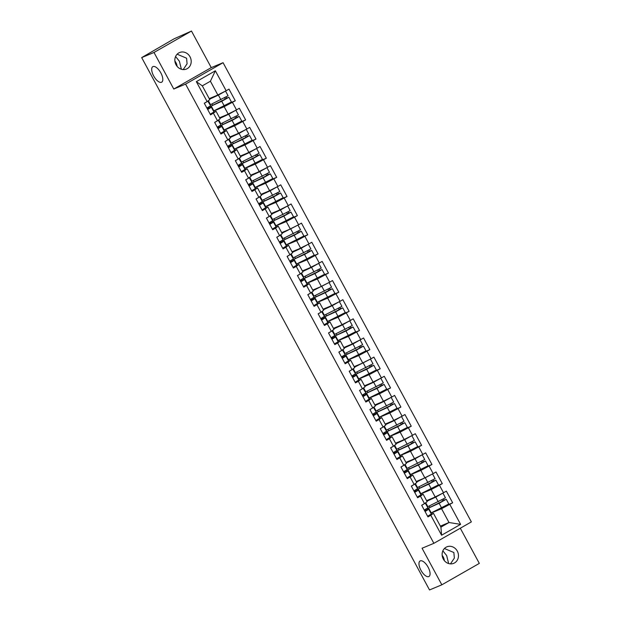 <?xml version="1.0" encoding="UTF-8"?>
<svg xmlns="http://www.w3.org/2000/svg" width="621" height="621" viewBox="0 0 621 621"><rect width="100%" height="100%" fill="white"/><g stroke="black" fill="none" stroke-linecap="round" stroke-linejoin="round"><path stroke-width="0.93" d="M448.641 563.558L446.654 555.523L442.851 550.835M420.277 560.872A8.942 3.873 -119.7 0 0 420.091 560.965A8.942 3.873 -119.7 0 0 421.038 570.435A8.942 3.873 -119.7 0 0 428.769 576.575A8.942 3.873 -119.7 0 0 428.956 576.482A8.942 3.873 -119.7 0 0 428.009 567.012A8.942 3.873 -119.7 0 0 420.277 560.872M181.371 69.249L179.384 61.215L175.58 56.534M153.007 66.563A8.942 3.873 -119.7 0 0 152.82 66.657A8.942 3.873 -119.7 0 0 153.767 76.135A8.942 3.873 -119.7 0 0 161.499 82.275A8.942 3.873 -119.7 0 0 161.685 82.182A8.942 3.873 -119.7 0 0 160.738 72.711A8.942 3.873 -119.7 0 0 153.007 66.563M177.14 54.206L186.587 58.211L187.084 63.784L183.195 69.583M190.018 56.783A8.942 8.042 -112.6 0 1 186.463 69.032A8.942 8.042 -112.6 0 1 176.03 64.778A8.942 8.042 -112.6 0 1 179.585 52.529A8.942 8.042 -112.6 0 1 190.018 56.783M444.403 548.506L453.858 552.519L454.355 558.093L450.466 563.884M457.289 551.091A8.942 8.042 -112.6 0 1 453.734 563.332A8.942 8.042 -112.6 0 1 443.301 559.079A8.942 8.042 -112.6 0 1 446.856 546.837A8.942 8.042 -112.6 0 1 457.289 551.091M174.889 61.068A8.942 8.042 -112.6 0 1 175.953 62.643A8.942 8.042 -112.6 0 1 177.094 66.354M442.16 555.368A8.942 8.042 -112.6 0 1 443.223 556.952A8.942 8.042 -112.6 0 1 444.364 560.662M191.478 31.05L154 52.467L173.771 89.036L211.256 67.619L191.478 31.05L174.136 38.789L141.681 57.606L429.522 589.95L441.842 584.811L479.319 563.394L460.301 528.223M211.256 67.619L223.071 62.698L471.362 521.904L433.877 543.321L185.586 84.114L223.071 62.698M209.23 98.63L217.87 95.029L210.403 81.227L215.363 70.794L196.345 81.662L207.127 101.603L204.286 103.226L210.597 114.885L216.085 111.306L213.29 112.471M215.363 70.794L226.145 90.736L228.986 89.114L235.289 100.773L229.886 103.024M213.492 111.136L224.173 106.688L235.289 100.773M232.448 102.395L236.492 109.878L239.333 108.256L245.637 119.915L240.242 122.166M223.847 130.278L234.521 125.83L245.637 119.915M242.795 121.537L246.847 129.021L249.689 127.398L255.992 139.057L250.589 141.309M234.195 149.428L244.876 144.972L255.992 139.057M253.151 140.68L257.195 148.171L260.036 146.54L266.339 158.2L260.944 160.451M244.55 168.57L255.223 164.123L266.339 158.2M263.498 159.822L267.55 167.313L270.391 165.691L276.694 177.342L271.292 179.593M254.897 187.713L265.578 183.265L276.694 177.342M273.853 178.972L277.897 186.455L280.739 184.833L287.042 196.492L281.647 198.743M265.252 206.855L275.926 202.407L287.042 196.492M284.201 198.115L288.253 205.598L291.094 203.975L297.397 215.634L291.994 217.886M275.6 225.997L286.281 221.55L297.397 215.634M294.556 217.257L298.6 224.74L301.441 223.118L307.744 234.777L302.342 237.028M285.955 245.148L296.628 240.692L307.744 234.777M304.903 236.399L308.955 243.89L311.796 242.26L318.099 253.919L312.697 256.17M296.302 264.29L306.976 259.842L318.099 253.919M315.258 255.541L319.303 263.032L322.144 261.41L328.447 273.061L323.044 275.313M306.658 283.432L317.331 278.984L328.447 273.061M325.606 274.692L329.658 282.175L332.499 280.552L338.802 292.212L333.399 294.463M317.005 302.574L327.678 298.127L338.802 292.212M335.961 293.834L340.005 301.317L342.846 299.695L349.149 311.354L343.747 313.605M327.36 321.717L338.034 317.269L349.149 311.354M346.308 312.976L350.36 320.459L353.202 318.837L359.505 330.496L354.102 332.747M337.708 340.867L348.381 336.411L359.505 330.496M356.664 332.119L360.708 339.609L363.549 337.979L369.852 349.639L364.449 351.89M348.063 360.009L358.736 355.561L369.852 349.639M367.011 351.261L371.055 358.752L373.896 357.129L380.207 368.781L374.805 371.032M358.41 379.152L369.084 374.704L380.207 368.781M377.366 370.411L381.41 377.894L384.252 376.272L390.555 387.931L385.152 390.182M368.765 398.294L379.439 393.846L390.555 387.931M387.714 389.553L391.758 397.036L394.599 395.414L400.902 407.073L395.507 409.324M379.113 417.436L389.786 412.988L400.902 407.073M398.061 408.696L402.113 416.179L404.954 414.556L411.257 426.216L405.855 428.467M389.46 436.586L400.141 432.131L411.257 426.216M408.416 427.838L412.46 435.329L415.302 433.699L421.605 445.358L416.21 447.609M399.815 455.729L410.489 451.281L421.605 445.358M418.764 446.98L422.816 454.471L425.657 452.849L431.96 464.5L426.557 466.751M410.163 474.871L420.844 470.423L431.96 464.5M429.119 466.13L433.163 473.613L436.004 471.991L442.307 483.65L436.912 485.901M420.518 494.013L431.191 489.565L442.307 483.65M439.466 485.273L443.518 492.756L446.359 491.133L452.662 502.793L447.26 505.044M430.865 513.156L441.547 508.708L452.662 502.793M449.821 504.415L460.603 524.357L441.585 535.224L430.803 515.283L433.458 513.334L430.663 514.498M423.39 504.26L421.667 505.253L427.962 516.905L430.803 515.283M421.659 505.246L424.5 503.623L420.456 496.132L423.103 494.184L420.308 495.348M402.687 465.975L400.964 466.969L407.26 478.612L410.101 476.99L414.153 484.481L411.312 486.103L417.615 497.763L420.456 496.132M400.956 466.961L403.797 465.331L399.753 457.848L402.4 455.899L399.606 457.064M392.332 446.825L390.609 447.819L396.912 459.47L399.753 457.848M390.609 447.811L393.45 446.188L389.398 438.705L392.053 436.757L389.258 437.921M381.985 427.683L380.262 428.676L386.557 440.328L389.398 438.705M380.254 428.669L383.095 427.046L379.051 419.563L381.698 417.615L378.903 418.779M361.282 389.398L359.559 390.392L365.862 402.043L368.703 400.413L372.747 407.904L369.906 409.526L376.21 421.185L379.051 419.563M359.559 390.384L362.4 388.762L358.348 381.271L361.003 379.322L358.201 380.487M350.927 370.256L349.212 371.249L355.507 382.893L358.348 381.271M349.204 371.242L352.045 369.611L348.001 362.128L350.648 360.18L347.853 361.344M340.58 351.106L338.856 352.099L345.16 363.751L348.001 362.128M338.856 352.091L341.697 350.469L337.645 342.986L340.3 341.038L337.498 342.202M319.877 312.821L318.154 313.815L324.457 325.466L327.298 323.844L331.342 331.327L328.501 332.949L334.804 344.608L337.645 342.986M318.154 313.807L320.995 312.184L316.943 304.694L319.598 302.745L316.795 303.91M299.175 274.536L297.451 275.53L303.754 287.174L306.595 285.551L310.64 293.042L307.799 294.665L314.102 306.324L316.943 304.694M297.451 275.522L300.292 273.892L296.24 266.409L298.895 264.461L296.101 265.625M278.472 236.244L276.749 237.238L283.052 248.889L285.893 247.267L289.937 254.75L287.096 256.372L293.399 268.031L296.24 266.409M276.749 237.23L279.59 235.607L275.538 228.124L278.192 226.176L275.398 227.34M268.125 217.102L266.401 218.095L272.697 229.747L275.538 228.124M266.393 218.087L269.235 216.465L265.19 208.982L267.837 207.026L265.043 208.19M257.769 197.959L256.046 198.953L262.349 210.604L265.19 208.982M256.046 198.945L258.887 197.323L254.835 189.832L257.49 187.884L254.695 189.048M247.422 178.817L245.699 179.811L251.994 191.454L254.835 189.832M245.691 179.803L248.532 178.173L244.488 170.69L247.135 168.741L244.34 169.906M237.067 159.667L235.343 160.66L241.647 172.312L244.488 170.69M235.343 160.653L238.185 159.03L234.133 151.547L236.787 149.599L233.993 150.763M226.719 140.525L224.996 141.518L231.291 153.17L234.133 151.547M224.988 141.51L227.829 139.888L223.785 132.405L226.432 130.457L223.638 131.621M216.364 121.382L214.649 122.376L220.944 134.027L223.785 132.405M214.641 122.368L217.482 120.746L213.438 113.263M219.578 117.773L228.218 114.171L224.173 106.688M216.085 111.306L220.129 118.797L217.482 120.746M228.218 114.171L236.492 109.878M229.933 136.915L238.573 133.321L234.521 125.83M226.432 130.457L230.484 137.94L227.829 139.888M238.573 133.321L246.847 129.021M240.28 156.065L248.92 152.463L244.876 144.972M236.787 149.599L240.832 157.082L238.185 159.03M248.92 152.463L257.195 148.171M250.636 175.207L259.275 171.606L255.223 164.123M247.135 168.741L251.187 176.224L248.532 178.173M259.275 171.606L267.55 167.313M260.983 194.35L269.623 190.748L265.578 183.265M257.49 187.884L261.534 195.367L258.887 197.323M269.623 190.748L277.897 186.455M271.338 213.492L279.97 209.89L275.926 202.407M267.837 207.026L271.889 214.517L269.235 216.465M279.97 209.89L288.253 205.598M281.686 232.634L290.325 229.04L286.281 221.55M278.192 226.176L282.237 233.659L279.59 235.607M290.325 229.04L298.6 224.74M292.041 251.784L300.673 248.183L296.628 240.692M285.893 247.267L288.54 245.318L285.745 246.483M288.54 245.318L292.592 252.801L289.937 254.75M300.673 248.183L308.955 243.89M302.388 270.927L311.028 267.325L306.976 259.842M298.895 264.461L302.939 271.944L300.292 273.892M311.028 267.325L319.303 263.032M312.743 290.069L321.375 286.467L317.331 278.984M306.595 285.551L309.242 283.603L306.448 284.767M309.242 283.603L313.295 291.086L310.64 293.042M321.375 286.467L329.658 282.175M323.091 309.211L331.73 305.61L327.678 298.127M319.598 302.745L323.642 310.236L320.995 312.184M331.73 305.61L340.005 301.317M333.446 328.354L342.078 324.76L338.034 317.269M327.298 323.844L329.945 321.895L327.151 323.06M329.945 321.895L333.997 329.378L331.342 331.327M342.078 324.76L350.36 320.459M343.793 347.504L352.433 343.902L348.381 336.411M340.3 341.038L344.345 348.521L341.697 350.469M352.433 343.902L360.708 339.609M354.141 366.646L362.78 363.044L358.736 355.561M350.648 360.18L354.7 367.663L352.045 369.611M362.78 363.044L371.055 358.752M364.496 385.788L373.136 382.187L369.084 374.704M361.003 379.322L365.047 386.805L362.4 388.762M373.136 382.187L381.41 377.894M374.843 404.931L383.483 401.329L379.439 393.846M368.703 400.413L371.35 398.465L368.556 399.629M371.35 398.465L375.394 405.955L372.747 407.904M383.483 401.329L391.758 397.036M385.199 424.073L393.838 420.479L389.786 412.988M381.698 417.615L385.75 425.098L383.095 427.046M393.838 420.479L402.113 416.179M395.546 443.223L404.186 439.621L400.141 432.131M392.053 436.757L396.097 444.24L393.45 446.188M404.186 439.621L412.46 435.329M405.901 462.366L414.541 458.764L410.489 451.281M402.4 455.899L406.452 463.382L403.797 465.331M414.541 458.764L422.816 454.471M416.249 481.508L424.888 477.906L420.844 470.423M410.101 476.99L412.755 475.042L409.961 476.206M412.755 475.042L416.8 482.525L414.153 484.481M424.888 477.906L433.163 473.613M426.604 500.65L435.236 497.048L431.191 489.565M423.103 494.184L427.155 501.675L424.5 503.623M435.236 497.048L443.518 492.756M440.367 526.119L449.006 522.517L441.547 508.708M433.458 513.334L440.918 527.136L449.006 522.517L460.603 524.357M441.585 535.224L440.918 527.136M154 52.467L141.681 57.606M173.771 89.036L185.586 84.114M433.877 543.321L422.063 548.242L441.842 584.811M210.403 81.227L202.314 85.845L209.782 99.655L207.127 101.603M217.87 95.029L226.145 90.736M196.345 81.662L202.314 85.845M425.059 511.525L428.762 509.267L424.5 510.493M427.613 516.253L431.323 513.994L428.762 509.267M424.686 510.842L427.17 510.136L425.02 511.448M424.259 510.058L427.97 507.799L425.199 503.111M421.706 505.331L425.416 503.072M443.301 499.199L444.17 500.091L446.251 499.276L439.101 503.305L427.201 508.7L444.652 500.146L442.75 500.899L441.88 499.99M430.035 507.357L429.313 506.014M438.302 501.83L435.748 497.111L442.897 493.082L445.451 497.809L427.465 506.868M435.748 497.111L426.906 501.217M426.837 501.093L441.197 493.959M426.177 509.996L425.758 509.228M446.251 499.276L448.804 504.004L430.819 513.062M414.712 492.383L418.414 490.124L414.145 491.351M417.265 497.111L420.968 494.852L418.414 490.124M414.339 491.7L416.815 490.986L414.665 492.306M413.912 490.908L417.615 488.649L414.851 483.969M411.358 486.189L415.061 483.93M413.035 485.117L411.312 486.111M404.356 473.241L408.059 470.982L403.797 472.208M406.91 477.968L410.621 475.709L408.059 470.982M403.984 472.55L406.468 471.844L404.318 473.163M403.557 471.766L407.267 469.507L404.496 464.818M401.003 467.046L404.713 464.787M394.009 454.098L397.712 451.84L393.442 453.058M396.563 458.818L400.266 456.559L397.712 451.84M393.636 453.408L396.113 452.701L393.962 454.021M393.209 452.624L396.912 450.365L394.149 445.676M390.656 447.896L394.358 445.637M383.654 434.956L387.364 432.697L383.095 433.916M386.208 439.676L389.918 437.417L387.364 432.697M383.281 434.265L385.765 433.559L383.615 434.879M382.862 433.481L386.565 431.222L383.794 426.534M380.3 428.754L384.011 426.495M373.306 415.806L377.009 413.547L372.747 414.774M375.86 420.533L379.563 418.275L377.009 413.547M372.934 415.123L375.41 414.417L373.26 415.728M372.507 414.339L376.21 412.08L373.446 407.392M369.953 409.612L373.656 407.353M371.63 408.54L369.914 409.534M432.953 480.049L433.815 480.949L435.895 480.134L428.746 484.163L416.854 489.558L434.304 480.996L432.395 481.756L431.525 480.848M419.687 488.215L418.958 486.864M432.542 473.932L435.104 478.659L417.11 487.718M432.55 473.939L416.559 482.075M416.489 481.95L430.842 474.817M415.822 490.854L415.402 490.078M435.895 480.134L438.449 484.861L420.464 493.92M422.598 460.906L423.468 461.799L425.548 460.992L418.399 465.02L406.499 470.415L423.949 461.853L422.047 462.614L421.178 461.706M409.34 469.072L408.61 467.722M417.599 463.545L415.045 458.818L422.195 454.797L424.748 459.517L406.763 468.576M415.045 458.818L406.204 462.924M406.134 462.8L420.495 455.674M405.474 471.712L405.055 470.935M425.548 460.992L428.102 465.719L410.116 474.778M412.251 441.764L413.112 442.657L415.193 441.849L408.044 445.87L396.151 451.265L413.602 442.711L411.692 443.472L410.823 442.563M398.985 449.93L398.255 448.579M407.252 444.403L404.69 439.676L411.847 435.647L414.401 440.374L396.408 449.433M404.69 439.676L395.856 443.782M395.787 443.658L410.139 436.532M395.119 452.569L394.7 451.793M415.193 441.849L417.747 446.569L399.761 455.628M401.903 422.622L402.765 423.514L404.845 422.707L397.696 426.728L385.796 432.123L403.246 423.569L401.345 424.329L400.475 423.413M388.637 430.78L387.908 429.437M396.897 425.261L394.343 420.533L401.492 416.505L404.046 421.232L386.06 430.291M394.343 420.533L385.501 424.64M385.431 424.516L399.792 417.382M384.772 433.427L384.352 432.651M404.845 422.707L407.399 427.427L389.414 436.485M391.548 403.479L392.41 404.372L394.49 403.557L387.341 407.586L375.449 412.981L392.899 404.426L390.989 405.179L390.12 404.271M378.282 411.638L377.552 410.295M386.549 406.111L383.995 401.391L391.145 397.362L393.698 402.09L375.713 411.149M383.995 401.391L375.154 405.497M375.084 405.373L389.437 398.24M374.416 414.277L373.997 413.508M394.49 403.557L397.044 408.284L379.058 417.343M362.951 396.664L366.662 394.405L362.392 395.631M365.505 401.391L369.216 399.132L366.662 394.405M362.579 395.981L365.063 395.267L362.912 396.586M362.159 395.189L365.862 392.938L363.091 388.249M359.598 390.469L363.308 388.21M381.201 384.329L382.062 385.23L384.143 384.415L376.994 388.443L365.101 393.838L382.544 385.276L380.642 386.037L379.773 385.129M367.935 392.495L367.205 391.145M376.194 386.968L373.64 382.241L380.789 378.22L383.343 382.94L365.358 391.998M373.64 382.241L364.799 386.355M364.737 386.231L379.089 379.097M364.069 395.135L363.65 394.358M384.143 384.415L386.697 389.142L368.711 398.201M352.604 377.521L356.307 375.263L352.045 376.489M355.158 382.249L358.86 379.99L356.307 375.263M352.231 376.831L354.707 376.124L352.557 377.444M351.804 376.047L355.515 373.788L352.744 369.099M349.25 371.327L352.953 369.068M370.846 365.187L371.715 366.087L373.788 365.272L366.638 369.301L354.746 374.696L372.196 366.134L370.295 366.895L369.425 365.986M357.58 373.353L356.85 372.002M370.442 359.07L372.996 363.797L355.01 372.856M370.442 359.078L354.451 367.205M354.381 367.081L368.734 359.955M353.714 375.992L353.295 375.216M373.788 365.272L376.349 370L358.356 379.058M342.249 358.379L345.959 356.12L341.69 357.339M344.802 363.099L348.513 360.84L345.959 356.12M341.876 357.688L344.36 356.982L342.21 358.301M341.457 356.904L345.16 354.645L342.388 349.957M338.903 352.177L342.606 349.918M360.498 346.044L361.36 346.937L363.44 346.13L356.291 350.151L344.399 355.546L361.841 346.992L359.939 347.752L359.07 346.844M347.232 354.211L346.502 352.86M355.491 348.684L352.938 343.956L360.087 339.928L362.641 344.655L344.655 353.714M352.938 343.956L344.096 348.063M344.034 347.939L358.387 340.813M343.366 356.85L342.947 356.074M363.44 346.13L365.994 350.849L348.008 359.908M331.901 339.237L335.604 336.978L331.342 338.197M334.455 343.956L338.158 341.697L335.604 336.978M331.529 338.546L334.005 337.84L331.855 339.159M331.102 337.762L334.812 335.503L332.041 330.814M328.548 333.035L332.258 330.776M330.225 331.963L328.509 332.957M350.143 326.902L351.012 327.795L353.093 326.988L345.936 331.009L334.044 336.403L351.494 327.849L349.592 328.61L348.723 327.702M336.877 335.061L336.147 333.718M345.144 329.541L342.59 324.814L349.739 320.785L352.293 325.513L334.308 334.572M342.59 324.814L333.749 328.92M333.679 328.796L348.039 321.67M333.011 337.708L332.592 336.931M353.093 326.988L355.647 331.707L337.653 340.766M321.546 320.087L325.257 317.828L320.987 319.054M324.1 324.814L327.81 322.555L325.257 317.828M321.173 319.404L323.657 318.697L321.507 320.009M320.754 318.62L324.457 316.361L321.686 311.672M318.2 313.892L321.903 311.633M339.796 307.76L340.657 308.653L342.738 307.837L335.588 311.866L323.696 317.261L341.139 308.707L339.237 309.46L338.367 308.552M326.53 315.918L325.8 314.575M334.789 310.391L332.235 305.672L339.384 301.643L341.938 306.37L323.952 315.429M332.235 305.672L323.394 309.778M323.331 309.654L337.684 302.52M322.664 318.557L322.245 317.789M342.738 307.837L345.292 312.565L327.306 321.624M311.199 300.944L314.901 298.685L310.64 299.912M313.752 305.672L317.455 303.413L314.901 298.685M310.826 300.261L313.302 299.547L311.152 300.867M310.399 299.477L314.11 297.218L311.338 292.53M307.845 294.75L311.556 292.491M309.522 293.679L307.806 294.672M329.44 288.618L330.31 289.51L332.39 288.695L325.233 292.724L313.341 298.119L330.791 289.557L328.889 290.317L328.02 289.409M316.174 296.776L315.445 295.425M329.037 282.493L331.591 287.22L313.605 296.279M329.037 282.501L313.046 290.636M312.976 290.512L327.337 283.378M312.309 299.415L311.889 298.639M332.39 288.695L334.944 293.423L316.951 302.481M300.843 281.802L304.554 279.543L300.285 280.77M303.397 286.529L307.108 284.271L304.554 279.543M300.471 281.111L302.955 280.405L300.805 281.724M300.052 280.327L303.754 278.068L300.983 273.38M297.498 275.608L301.201 273.349M319.093 269.467L319.955 270.368L322.035 269.553L314.886 273.582L302.994 278.976L320.436 270.414L318.534 271.175L317.665 270.267M305.827 277.634L305.097 276.283M314.086 272.107L311.532 267.379L318.682 263.358L321.243 268.078L303.25 277.137M311.532 267.379L302.691 271.486M302.629 271.361L316.982 264.236M301.961 280.273L301.542 279.497M322.035 269.553L324.589 274.28L306.603 283.339M290.496 262.66L294.199 260.401L289.937 261.62M293.05 267.379L296.753 265.12L294.199 260.401M290.123 261.969L292.607 261.262L290.449 262.582M289.697 261.185L293.407 258.926L290.636 254.237M287.143 256.457L290.853 254.199M288.827 255.386L287.104 256.38M308.738 250.325L309.607 251.218L311.688 250.41L304.531 254.431L292.638 259.826L310.089 251.272L308.187 252.033L307.317 251.125M295.472 258.491L294.742 257.141M303.739 252.964L301.185 248.237L308.334 244.208L310.888 248.936L292.902 257.994M301.185 248.237L292.344 252.343M292.274 252.219L306.634 245.093M291.606 261.13L291.195 260.354M311.688 250.41L314.242 255.13L296.248 264.189M280.141 243.517L283.851 241.258L279.582 242.477M282.702 248.237L286.405 245.978L283.851 241.258M279.768 242.827L282.252 242.12L280.102 243.44M279.349 242.043L283.052 239.784L280.281 235.095M276.795 237.315L280.498 235.056M298.39 231.183L299.252 232.075L301.332 231.268L294.183 235.289L282.291 240.684L299.733 232.13L297.832 232.891L296.962 231.982M285.124 239.341L284.395 237.998M297.979 225.066L300.541 229.793L282.547 238.852M297.987 225.066L281.988 233.201M281.926 233.077L296.279 225.951M281.259 241.988L280.839 241.212M301.332 231.268L303.886 235.988L285.901 245.047M269.793 224.367L273.496 222.108L269.235 223.335M272.347 229.095L276.05 226.836L273.496 222.108M269.421 223.684L271.905 222.978L269.755 224.29M268.994 222.9L272.704 220.641L269.933 215.953M266.44 218.173L270.151 215.914M288.035 212.04L288.905 212.933L290.985 212.118L283.828 216.147L271.936 221.542L289.386 212.987L287.484 213.74L286.615 212.832M274.769 220.199L274.047 218.856M283.036 214.672L280.482 209.952L287.632 205.924L290.186 210.651L272.2 219.71M280.482 209.952L271.641 214.059M271.571 213.935L285.932 206.801M270.911 222.838L270.492 222.07M290.985 212.118L293.539 216.845L275.553 225.904M259.438 205.225L263.149 202.966L258.879 204.193M262 209.952L265.703 207.693L263.149 202.966M259.073 204.542L261.55 203.828L259.399 205.147M258.647 203.758L262.349 201.499L259.586 196.81M256.093 199.03L259.795 196.772M277.688 192.898L278.55 193.791L280.63 192.976L273.481 197.004L261.588 202.399L279.031 193.837L277.129 194.598L276.26 193.69M264.422 201.057L263.692 199.706M272.681 195.53L270.127 190.802L277.284 186.781L279.838 191.501L261.845 200.56M270.127 190.802L261.286 194.916M261.224 194.792L275.577 187.658M260.556 203.696L260.137 202.92M280.63 192.976L283.184 197.703L265.198 206.762M249.091 186.083L252.794 183.824L248.532 185.05M251.645 190.81L255.355 188.551L252.794 183.824M248.718 185.392L251.202 184.685L249.052 186.005M248.291 184.608L252.002 182.349L249.231 177.66M245.737 179.888L249.448 177.629M267.333 173.748L268.202 174.648L270.282 173.833L263.133 177.862L251.233 183.257L268.683 174.695L266.782 175.456L265.912 174.548M254.067 181.914L253.345 180.564M262.334 176.387L259.78 171.66L266.929 167.639L269.483 172.359L251.497 181.417M259.78 171.66L250.938 175.766M250.868 175.642L265.229 168.516M250.209 184.553L249.789 183.777M270.282 173.833L272.836 178.561L254.851 187.62M238.743 166.94L242.446 164.681L238.177 165.9M241.297 171.66L245 169.401L242.446 164.681M238.371 166.249L240.847 165.543L238.697 166.863M237.944 165.465L241.647 163.207L238.883 158.518M235.39 160.738L239.093 158.479M256.985 154.606L257.847 155.498L259.927 154.691L252.778 158.712L240.886 164.107L258.336 155.553L256.426 156.313L255.557 155.405M243.719 162.772L242.99 161.421M251.986 157.245L249.425 152.518L256.582 148.489L259.136 153.216L241.142 162.275M249.425 152.518L240.591 156.624M240.521 156.5L254.874 149.374M239.853 165.411L239.434 164.635M259.927 154.691L262.481 159.411L244.495 168.47M228.388 147.798L232.099 145.539L227.829 146.758M230.942 152.518L234.653 150.259L232.099 145.539M228.016 147.107L230.5 146.401L228.349 147.72M227.596 146.323L231.299 144.064L228.528 139.376M225.035 141.596L228.745 139.337M246.638 135.463L247.5 136.356L249.58 135.549L242.431 139.57L230.531 144.965L247.981 136.41L246.079 137.171L245.21 136.263M233.372 143.622L232.642 142.279M241.631 138.103L239.077 133.375L246.226 129.347L248.78 134.074L230.795 143.133M239.077 133.375L230.236 137.482M230.166 137.357L244.527 130.231M229.506 146.269L229.087 145.493M249.58 135.549L252.134 140.268L234.148 149.327M218.041 128.648L221.744 126.389L217.482 127.615M220.595 133.375L224.297 131.116L221.744 126.389M217.668 127.965L220.145 127.258L217.994 128.57M217.241 127.181L220.944 124.922L218.181 120.233M214.687 122.453L218.39 120.195M236.283 116.321L237.144 117.214L239.225 116.399L232.075 120.427L220.183 125.822L237.633 117.268L235.724 118.029L234.854 117.113M223.017 124.479L222.287 123.137M231.284 118.953L228.722 114.233L235.879 110.204L238.433 114.932L220.447 123.99M228.722 114.233L219.888 118.339M219.818 118.215L234.171 111.081M219.151 127.119L218.732 126.35M239.225 116.399L241.779 121.126L223.793 130.185M207.686 109.506L211.396 107.247L207.127 108.473M210.24 114.233L213.95 111.974L211.396 107.247M207.313 108.822L209.797 108.116L207.647 109.428M206.894 108.038L210.597 105.78L207.825 101.091M204.332 103.311L208.043 101.052M206.017 102.24L204.293 103.233M225.935 97.179L226.797 98.071L228.877 97.256L221.728 101.285L209.836 106.68L227.278 98.118L225.376 98.879L224.507 97.971M212.669 105.337L211.94 103.986M220.929 99.81L218.375 95.091L225.524 91.062L228.078 95.781L210.092 104.84M218.375 95.091L209.533 99.197M209.463 99.073L223.824 91.939M208.803 107.976L208.384 107.2M228.877 97.256L231.431 101.984L213.445 111.043M444.17 500.091L442.75 500.899M427.861 506.682L425.719 502.731M441.655 508.032L439.101 503.305M431.207 512.884L428.653 508.157M433.815 480.949L432.395 481.756M427.947 482.688L425.393 477.96M417.506 487.539L415.371 483.58M431.3 488.882L428.746 484.163M420.859 493.734L418.306 489.014M423.468 461.799L422.047 462.614M407.159 468.397L405.016 464.438M420.953 469.74L418.399 465.02M410.504 474.591L407.95 469.872M413.112 442.657L411.692 443.472M396.803 449.255L394.669 445.296M410.597 450.598L408.044 445.87M400.157 455.449L397.603 450.722M402.765 423.514L401.345 424.329M386.456 430.112L384.314 426.153M400.25 431.455L397.696 426.728M389.809 436.307L387.248 431.579M392.41 404.372L390.989 405.179M376.101 410.962L373.966 407.011M389.895 412.313L387.341 407.586M379.454 417.165L376.9 412.437M382.062 385.23L380.642 386.037M365.753 391.82L363.611 387.861M379.547 393.163L376.994 388.443M369.107 398.022L366.553 393.295M371.715 366.087L370.295 366.895M365.847 367.826L363.293 363.099M355.398 372.678L353.264 368.719M369.192 374.021L366.638 369.301M358.752 378.872L356.198 374.152M361.36 346.937L359.939 347.752M345.051 353.535L342.908 349.576M358.845 354.878L356.291 350.151M348.404 359.73L345.85 355.002M351.012 327.795L349.592 328.61M334.703 334.393L332.561 330.434M348.49 335.736L345.936 331.009M338.049 340.587L335.495 335.86M340.657 308.653L339.237 309.46M324.348 315.243L322.206 311.292M338.142 316.594L335.588 311.866M327.702 321.445L325.148 316.718M330.31 289.51L328.889 290.317M324.441 291.249L321.888 286.522M314.001 296.101L311.858 292.142M327.787 297.443L325.233 292.724M317.347 302.303L314.793 297.575M319.955 270.368L318.534 271.175M303.646 276.958L301.503 272.999M317.44 278.301L314.886 273.582M306.999 283.153L304.445 278.433M309.607 251.218L308.187 252.033M293.298 257.816L291.156 253.857M307.092 259.159L304.531 254.431M296.644 264.01L294.09 259.283M299.252 232.075L297.832 232.891M293.384 233.822L290.83 229.095M282.943 238.674L280.808 234.715M296.737 240.016L294.183 235.289M286.297 244.868L283.743 240.141M288.905 212.933L287.484 213.74M272.596 219.524L270.453 215.572M286.39 220.874L283.828 216.147M275.941 225.726L273.387 220.998M278.55 193.791L277.129 194.598M262.241 200.381L260.106 196.422M276.035 201.724L273.481 197.004M265.594 206.583L263.04 201.856M268.202 174.648L266.782 175.456M251.893 181.239L249.751 177.28M265.687 182.582L263.133 177.862M255.239 187.433L252.685 182.714M257.847 155.498L256.426 156.313M241.538 162.097L239.403 158.138M255.332 163.439L252.778 158.712M244.891 168.291L242.337 163.564M247.5 136.356L246.079 137.171M231.191 142.954L229.048 138.995M244.985 144.297L242.431 139.57M234.544 149.149L231.982 144.421M237.144 117.214L235.724 118.029M220.835 123.804L218.701 119.853M234.629 125.155L232.075 120.427M224.189 130.006L221.635 125.279M226.797 98.071L225.376 98.879M210.488 104.662L208.345 100.703M224.282 106.005L221.728 101.285M213.841 110.864L211.28 106.137M427.667 509.562L427.201 508.7M417.32 490.419L416.854 489.558M406.972 471.277L406.499 470.415M396.617 452.135L396.151 451.265M386.27 432.984L385.796 432.123M375.915 413.842L375.449 412.981M365.567 394.7L365.101 393.838M355.212 375.558L354.746 374.696M344.865 356.415L344.399 355.546M334.509 337.265L334.044 336.403M324.162 318.123L323.696 317.261M313.807 298.98L313.341 298.119M303.459 279.838L302.994 278.976M293.104 260.696L292.638 259.826M282.757 241.546L282.291 240.684M272.402 222.403L271.936 221.542M262.054 203.261L261.588 202.399M251.699 184.119L251.233 183.257M241.352 164.976L240.886 164.107M231.004 145.826L230.531 144.965M220.649 126.684L220.183 125.822M210.302 107.542L209.836 106.68"/></g></svg>
